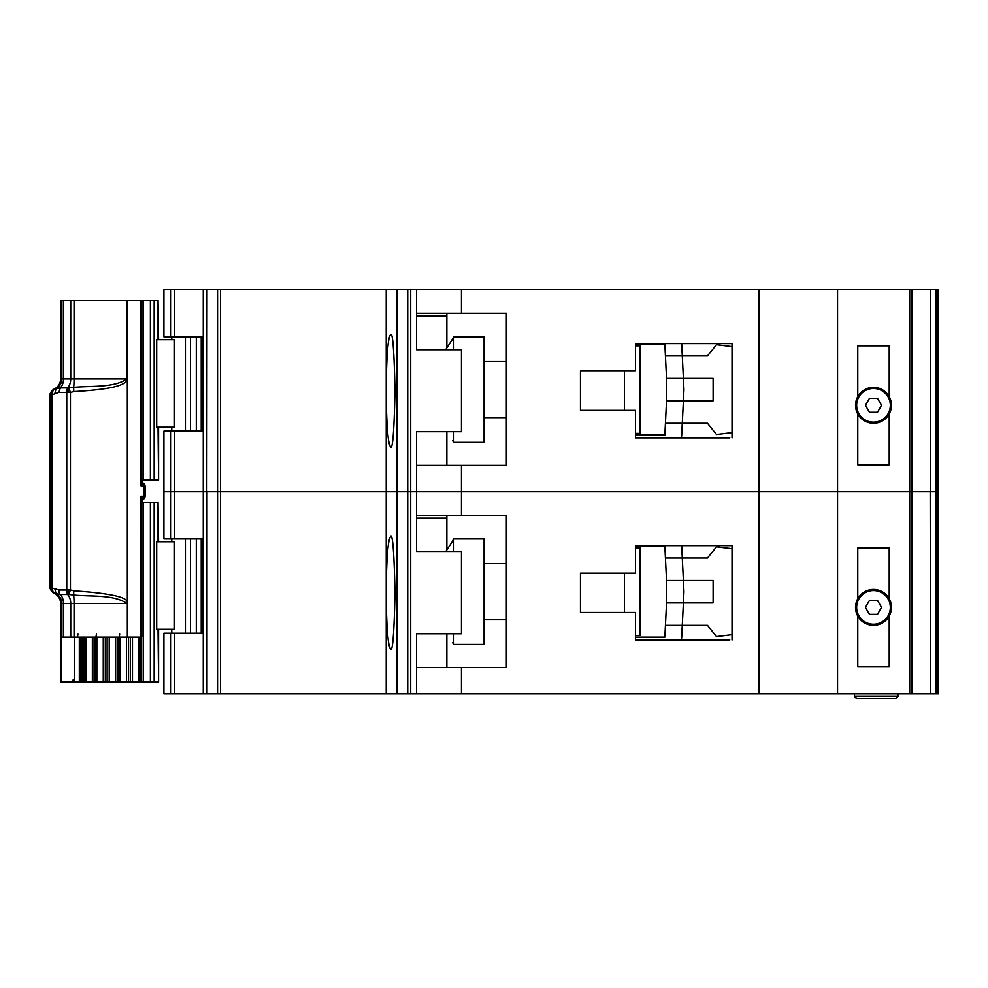 <?xml version="1.0" encoding="UTF-8"?>
<svg xmlns="http://www.w3.org/2000/svg" width="988" height="988" viewBox="0 0 988 988"><rect width="100%" height="100%" fill="white"/><g stroke="black" fill="none" stroke-linecap="round" stroke-linejoin="round"><path stroke-width="1.48" d="M141.667 300.327L154.165 300.327L154.165 479.97L141.864 479.97M174.493 339.625L174.493 427.199L156.697 427.199L156.697 339.625L174.493 339.625M158.043 339.625L158.043 300.327L158.586 339.625M158.586 427.199L158.586 479.97L158.043 427.199M154.165 479.97L158.043 479.97M158.043 300.327L154.165 300.327M873.478 422.148A16.845 16.845 0 0 1 856.645 405.302A16.845 16.845 0 0 1 873.478 388.469A16.845 16.845 0 0 1 890.324 405.302A16.845 16.845 0 0 1 873.478 422.148M869.465 412.268L865.439 405.302L869.465 398.349L877.505 398.349L881.518 405.302L877.505 412.268L869.465 412.268M607.583 371.056L580.45 371.056L624.416 371.056L624.416 410.353L580.45 410.353L607.583 410.353M635.469 345.8L640.138 345.8L640.138 433.374L635.469 433.374M635.469 435.053L664.838 435.053L665.418 423.272L707.494 423.272L716.485 434.498L732.022 432.608L732.022 437.869L732.022 343.552L635.469 343.552L635.469 371.056L580.45 371.056L580.45 410.353L580.45 371.056L580.45 410.353L635.469 410.353L635.469 437.869L729.774 437.869M666.53 400.819L666.53 378.355L683.387 378.355L683.906 388.753A16.845 16.845 0 0 1 683.906 390.421L683.387 400.819L666.53 400.819L665.418 423.272L682.276 423.272L681.448 437.869M666.53 378.355L664.838 344.12L650.24 344.12M665.146 350.295L664.838 344.12L635.469 344.12M650.24 435.053L664.838 435.053L665.146 428.878M682.004 428.878L681.658 435.893M682.004 350.295L681.671 343.552L682.276 355.902L665.418 355.902L707.494 355.902L716.485 344.676L732.022 346.566M682.276 423.272L683.387 400.819L713.114 400.819L713.114 378.355L683.387 378.355L682.276 355.902M484.083 417.652L506.35 417.652M484.083 361.522L506.35 361.522M452.64 338.501L453.764 336.822L453.764 349.727M453.764 431.694L453.764 442.352L484.083 442.352L484.083 336.822L453.764 336.822M452.64 440.673L453.764 442.352M452.64 339.032L445.6 349.727L452.64 339.032M857.769 413.997L857.769 464.805L889.2 464.805L889.2 413.997A17.969 17.969 0 0 1 857.769 413.997A17.969 17.969 0 0 1 873.478 387.345A17.969 17.969 0 0 1 889.2 396.608L889.2 345.8L857.769 345.8L857.769 396.608M170.541 431.126L170.541 538.905L163.922 538.905L163.922 491.752L170.541 491.752L163.922 491.752L163.922 431.126L174.728 431.126L174.728 491.752L170.541 491.752L174.728 491.752L174.728 538.905L203.269 538.905L203.269 491.752L174.728 491.752L203.269 491.752L203.269 431.126L174.728 431.126M386.222 398.633C386.753 428.273 388.21 444.341 390.581 446.848C392.668 450.034 394.138 431.324 394.99 390.705C394.138 350.098 392.668 331.388 390.581 334.574C388.21 337.081 386.753 353.148 386.222 382.788L386.222 491.752L220.522 491.752L220.522 693.848L386.222 693.848L386.222 600.716C386.753 630.356 388.21 646.436 390.581 648.931C392.668 652.129 394.138 633.419 394.99 592.8C394.138 552.181 392.668 533.471 390.581 536.669C388.21 539.164 386.753 555.244 386.222 584.884L386.222 693.848L397.127 693.848L397.127 289.669L220.522 289.669L220.522 491.752L207.011 491.752L386.222 491.752L386.222 398.633M203.269 289.669L163.922 289.669L163.922 336.822L203.269 336.822L203.269 289.669L220.522 289.669M935.945 693.848L930.573 693.848L930.573 491.752L935.945 491.752L935.945 693.848L938.6 693.848L938.6 491.752L936.883 491.752L938.6 491.752L938.6 289.669L935.945 289.669L935.945 491.752L930.535 491.752L930.573 289.669L397.127 289.669M935.945 289.669L930.573 289.669L930.573 491.752M203.232 336.822L203.232 431.126M461.445 289.669L461.445 313.245L506.35 313.245L506.35 465.373L461.445 465.373L461.445 491.752L416.528 491.752L416.528 431.694L461.445 431.694L461.445 349.727L416.528 349.727L416.528 289.669M416.528 465.373L461.445 465.373M909.701 693.848L909.701 491.752L930.535 491.752L461.445 491.752L461.445 515.328L506.35 515.328L506.35 667.456L461.445 667.456L461.445 693.848L930.535 693.848L930.177 491.752M407.723 289.669L407.723 693.848L410.699 693.848L410.699 491.752L416.528 491.752L407.723 491.752L410.699 491.752L410.699 289.669M407.723 491.752L397.127 491.752L407.723 491.752M396.744 289.669L396.744 491.752L386.222 491.752L386.222 584.884L386.222 491.752L396.744 491.752L396.744 693.848M217.558 289.669L217.558 693.848L206.603 693.848L207.011 289.669M206.603 289.669L206.603 491.752L203.269 491.752L207.011 491.752L207.011 693.848M909.701 289.669L909.701 491.752L758.969 491.752L758.969 289.669M837.552 693.848L837.552 289.669M889.2 413.997A17.969 17.969 0 0 0 889.2 396.608M386.222 382.788L386.222 289.669L386.222 382.788M446.848 465.373L446.848 431.694M446.848 347.825L446.848 316.049L416.528 316.049M461.445 313.245L416.528 313.245M446.848 313.245L446.848 316.049M882.173 421.024L879.53 421.024M867.439 421.024L864.784 421.024M141.864 502.423L154.165 502.423L154.165 682.053L128.564 682.053L128.564 637.149M174.493 541.72L174.493 629.294L156.697 629.294L156.697 541.72L174.493 541.72M158.043 541.72L158.043 502.423L158.586 541.72M158.586 629.294L158.586 682.053L158.043 629.294M154.165 682.053L158.043 682.053M158.043 502.423L154.165 502.423M118.399 637.149L118.399 682.053L128.564 682.053M118.399 682.053L105.308 682.053L105.308 637.149M95.144 637.149L95.144 682.053L105.308 682.053M95.144 682.053L82.053 682.053L82.053 637.149M70.889 682.053L82.053 682.053M873.478 624.231A16.845 16.845 0 0 1 856.645 607.398A16.845 16.845 0 0 1 873.478 590.552A16.845 16.845 0 0 1 890.324 607.398A16.845 16.845 0 0 1 873.478 624.231M869.465 614.351L865.439 607.398L869.465 600.432L877.505 600.432L881.518 607.398L877.505 614.351L869.465 614.351M607.583 573.151L580.45 573.151L624.416 573.151L624.416 612.449L580.45 612.449L607.583 612.449M635.469 547.895L640.138 547.895L640.138 635.469L635.469 635.469M635.469 637.149L664.838 637.149L665.418 625.355L707.494 625.355L716.485 636.581L732.022 634.691L732.022 639.952L732.022 545.648L635.469 545.648L635.469 573.151L580.45 573.151L580.45 612.449L580.45 573.151L580.45 612.449L635.469 612.449L635.469 639.952L729.774 639.952M666.53 602.902L666.53 580.45L683.387 580.45L683.906 590.849A16.845 16.845 0 0 1 683.906 592.504L683.387 602.902L666.53 602.902L665.418 625.355L682.276 625.355L681.448 639.952M666.53 580.45L664.838 546.203L650.24 546.203M665.146 552.378L664.838 546.203L635.469 546.203M650.24 637.149L664.838 637.149L665.146 630.974M682.004 630.974L681.658 637.976M682.004 552.378L681.671 545.648L682.276 557.998L665.418 557.998L707.494 557.998L716.485 546.772L732.022 548.661M682.276 625.355L683.387 602.902L713.114 602.902L713.114 580.45L683.387 580.45L682.276 557.998M484.083 619.748L506.35 619.748M484.083 563.605L506.35 563.605M452.64 540.597L453.764 538.905L453.764 551.823M453.764 633.777L453.764 644.448L484.083 644.448L484.083 538.905L453.764 538.905M452.64 642.756L453.764 644.448M452.64 541.115L445.6 551.823L452.64 541.115M857.769 616.092L857.769 666.9L889.2 666.9L889.2 616.092A17.969 17.969 0 0 1 857.769 616.092A17.969 17.969 0 0 1 873.478 589.428A17.969 17.969 0 0 1 889.2 598.703L889.2 547.895L857.769 547.895L857.769 598.703M174.728 693.848L163.922 693.848L163.922 633.222L174.728 633.222L174.728 693.848L203.269 693.848L203.269 633.222L174.728 633.222M461.445 693.848L416.528 693.848L416.528 633.777L461.445 633.777L461.445 551.823L416.528 551.823L416.528 491.752L758.969 491.752L758.969 693.848M203.232 538.905L203.232 633.222M416.528 667.456L461.445 667.456M410.699 693.848L416.528 693.848M407.723 693.848L397.127 693.848M217.558 693.848L220.522 693.848M206.603 693.848L203.269 693.848M898.178 693.848L898.178 696.095L895.931 698.331L856.645 698.331L895.931 698.331M854.398 693.848L854.398 696.095L856.645 698.331M889.2 616.092A17.969 17.969 0 0 0 889.2 598.703M854.398 696.095L855.2 697.812L854.398 696.095L898.178 696.095M446.848 667.456L446.848 633.777M446.848 549.921L446.848 518.144L416.528 518.144M461.445 515.328L416.528 515.328M170.541 538.905L174.728 538.905M446.848 515.328L446.848 518.144M882.173 623.119L879.53 623.119M867.439 623.119L864.784 623.119M127.329 380.405L126.946 378.923C113.682 388.012 91.588 385.629 73.655 387.358L68.728 387.938L70.444 392.446L73.754 391.569C113.595 389.272 123.537 385.172 127.329 380.405L127.329 601.988C126.476 596.888 108.618 593.171 73.754 590.812L70.444 589.935L68.728 594.443L73.655 595.035C91.575 596.752 113.682 594.368 126.946 603.47L74.051 603.47A11.226 1.173 90 0 0 73.655 595.035L73.754 590.812M66.035 392.397L67.592 387.901L60.342 387.901A11.226 7.83 90 0 0 63.479 378.923L70.728 378.923A11.226 7.83 90 0 1 67.592 387.901L68.728 387.938L66.752 392.446L66.752 589.935L68.728 594.443L67.592 594.48A11.226 7.83 90 0 1 70.728 603.47L63.479 603.47A11.226 7.83 90 0 0 60.342 594.48L67.592 594.48L66.035 589.997L70.444 589.935L70.444 392.446L58.786 392.397L52.006 394.792L52.006 587.588L53.117 592.269L56.032 593.627L54.809 588.712L58.786 589.997L66.035 589.997M144.594 486.145L143.791 486.145L143.791 496.248A3.372 2.47 -90 0 1 142.988 498.742L141.852 500.41L140.975 496.248L142.988 498.742L142.346 499.446M141.605 636.605L140.975 637.149L140.975 496.248L144.693 496.248L144.693 486.145L142.334 482.91L142.346 479.97L142.334 482.91A2.248 2.025 -59.8 0 0 142.605 483.033L142.988 483.651L140.975 486.145L141.852 481.983L142.988 483.651A3.372 2.47 -90 0 1 143.791 486.145L140.975 486.145L140.975 300.327L127.341 300.327L127.341 378.923M54.809 393.669L56.032 388.753L53.117 390.124L52.006 394.792L50.326 394.792L50.326 587.588L54.809 588.712M73.754 391.569L73.655 387.358A11.226 1.173 90 0 0 74.051 378.923L74.051 300.327L60.626 300.327L60.626 378.923C60.354 384.023 57.86 387.555 53.142 389.507L54.056 389.507A5.619 5.582 90 0 0 50.326 394.792L49.4 394.792L49.4 587.588L50.326 587.588A5.619 5.582 -90 0 0 54.056 592.886L53.142 592.886L49.4 587.588M143.235 483.132L141.272 482.774M143.099 483.033L142.346 482.65M142.828 482.947A3.372 3.26 90 0 1 145.063 486.145L145.063 496.248A3.372 3.26 90 0 1 144.112 498.631L144.273 498.458M140.975 637.149L127.341 637.149L127.329 601.988M141.605 300.871L140.975 300.327M141.864 300.389L141.852 481.983M74.051 300.327L127.341 300.327M127.341 603.47L127.341 637.149M126.946 637.149L74.051 637.149L74.051 603.47L70.728 603.47L70.728 637.149L74.051 637.149M74.372 637.149L74.372 678.694L70.938 682.053L61.342 682.053L61.342 637.149L70.728 637.149M141.852 500.41L141.864 637.099M58.786 392.397L60.342 387.901L56.032 388.753A11.226 11.152 -90 0 0 61.812 378.923L61.812 300.327M63.479 637.149L63.479 603.47L61.812 603.47A11.226 11.152 -90 0 0 56.032 593.627L60.342 594.48A5.619 3.915 90 0 1 58.786 589.997M142.124 481.119L142.395 481.983M142.395 500.41L142.124 501.262M61.342 682.053L60.626 682.053L60.626 603.47L61.812 603.47L61.812 637.149M142.111 501.855L142.149 499.619L141.864 501.855M142.457 482.539L142.408 479.97M142.408 499.681L143.235 499.261M141.272 499.619L143.099 499.348M142.408 502.423L142.457 499.842M142.964 482.971A2.248 2.001 119.2 0 1 142.865 482.922L142.865 482.922A2.248 2.001 119.2 0 1 142.346 482.49M142.395 499.446L142.321 502.423L142.433 499.434M196.303 431.126L196.303 336.822M190.536 431.126L190.536 336.822M185.423 431.126L185.423 336.822M202.589 336.822L202.589 431.126M150.386 300.327L150.386 479.97M143.371 300.327L143.371 479.97M911.912 289.669L911.912 693.848M936.883 693.848L936.883 289.669M938.23 289.669L938.23 693.848M170.541 289.669L170.541 336.822M174.728 289.669L174.728 336.822M196.303 633.222L196.303 538.905M190.536 633.222L190.536 538.905M185.423 633.222L185.423 538.905M202.589 538.905L202.589 633.222M150.386 502.423L150.386 682.053M74.631 682.053L74.631 637.149M143.371 502.423L143.371 682.053M79.312 682.053L79.312 637.149M141.667 637.149L141.667 682.053M80.003 682.053L80.003 637.149M140.592 682.053L140.592 637.149M138.888 682.053L138.888 637.149M83.906 637.149L83.906 682.053M132.478 682.053L132.478 637.149M85.956 637.149L85.956 682.053M130.428 682.053L130.428 637.149M92.366 637.149L92.366 682.053M94.07 637.149L94.07 682.053M126.513 637.149L126.513 682.053M120.091 637.149L120.091 682.053M96.849 682.053L96.849 637.149M103.246 682.053L103.246 637.149M117.276 682.053L117.276 637.149M115.596 682.053L115.596 637.149M107.124 637.149L107.124 682.053M109.199 682.053L109.199 637.149M170.541 693.848L170.541 633.222M68.456 392.446A5.619 2.211 -90 0 1 68.999 388.741M68.456 589.935A5.619 2.211 90 0 0 68.999 593.64M142.741 499.261L144.594 496.248M144.581 496.248A3.372 3.26 90 0 1 142.655 499.323M144.581 486.145A3.372 3.26 -90 0 0 142.655 483.07M50.857 587.588A5.619 5.064 90 0 0 53.117 592.269M50.857 394.792A5.619 5.064 -90 0 1 53.117 390.124M142.099 482.712L142.099 479.97L142.111 482.737M126.946 300.327L126.946 378.923L70.728 378.923L70.728 300.327M141.864 482.329L142.741 483.132M60.626 378.923L63.479 378.923L63.479 300.327M119.202 637.149L119.746 633.777M95.935 637.149L96.478 633.777M77.447 637.149L77.99 633.777M144.112 498.631A3.372 3.26 90 0 1 142.828 499.446M71.198 682.053A3.372 3.347 -90 0 0 74.1 680.374M171.776 431.126L171.776 427.199M171.776 339.625L171.776 336.822M201.231 336.822L201.231 431.126M171.776 633.222L171.776 629.294M171.776 541.72L171.776 538.905M201.231 538.905L201.231 633.222M74.1 682.053L74.1 679.991M142.408 500.052L145.174 496.248L145.174 486.145L144.236 483.799L142.408 482.403M53.142 389.507L49.4 394.792M53.142 592.886C57.86 594.838 60.354 598.37 60.626 603.47"/></g></svg>
